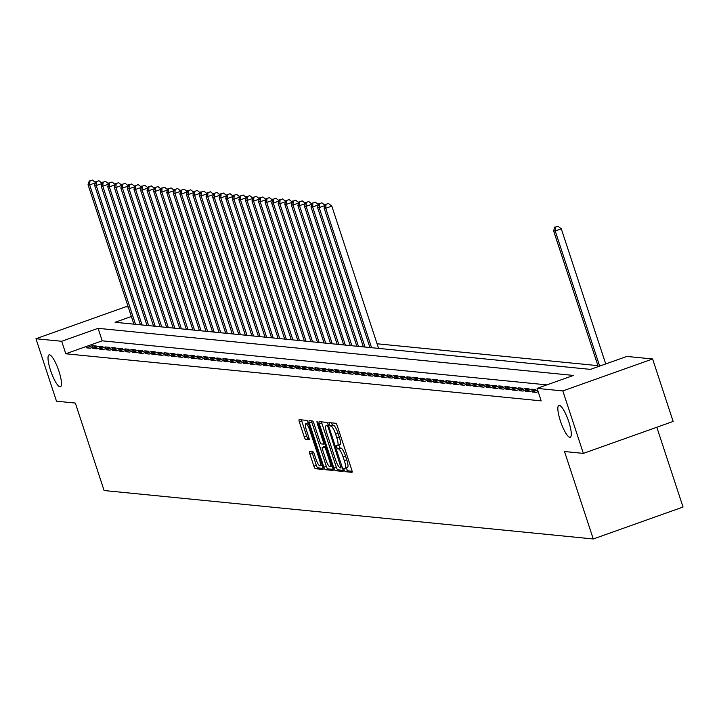 <?xml version="1.0" encoding="UTF-8"?>
<svg xmlns="http://www.w3.org/2000/svg" width="719" height="719" viewBox="0 0 719 719"><rect width="100%" height="100%" fill="white"/><g stroke="black" fill="none" stroke-linecap="round" stroke-linejoin="round"><path stroke-width="1.08" d="M344.077 469.893L345.093 471.655L351.933 472.329A2.597 0.584 -109.6 0 0 351.995 472.32A2.597 0.584 -109.6 0 0 351.771 469.938L337.256 425.792A2.597 0.584 -109.6 0 0 335.8 423.275L328.916 422.601L330.093 426.034L330.974 426.115A8.304 1.878 -109.6 0 1 335.62 434.168L336.825 437.853A8.304 1.878 -109.6 0 1 337.553 445.474A8.304 1.878 -109.6 0 1 337.346 445.492L336.42 445.412L336.582 447.083L337.588 448.845L338.478 448.926A8.304 1.878 -109.6 0 1 343.116 456.978L344.329 460.663A8.304 1.878 -109.6 0 1 345.048 468.285A8.304 1.878 -109.6 0 1 344.85 468.303L343.916 468.222L344.077 469.893M346.243 467.862L347.52 470.792L352.103 471.242M331.342 422.835L332.52 425.172L333.4 425.253L330.974 426.115M338.739 445.052L340.015 447.982L340.905 448.063L338.478 448.926M58.94 371.229A16.923 3.838 -109.6 0 0 49.072 354.871A16.923 3.838 -109.6 0 0 50.546 370.402A16.923 3.838 -109.6 0 0 60.414 386.759A16.923 3.838 -109.6 0 0 58.94 371.229M568.765 421.729A16.923 3.838 -109.6 0 0 558.897 405.372A16.923 3.838 -109.6 0 0 560.371 420.903A16.923 3.838 -109.6 0 0 570.239 437.26A16.923 3.838 -109.6 0 0 568.765 421.729M309.655 451.415A2.597 0.584 -109.6 0 0 309.592 451.424A2.597 0.584 -109.6 0 0 309.817 453.806L313.888 466.191A2.597 0.584 -109.6 0 0 315.344 468.707L322.939 469.453A2.597 0.584 -109.6 0 0 323.002 469.453A2.597 0.584 -109.6 0 0 322.768 467.071L308.253 422.916A2.597 0.584 -109.6 0 0 306.806 420.399L299.212 419.653A2.597 0.584 -109.6 0 0 299.149 419.653A2.597 0.584 -109.6 0 0 299.374 422.035L304.29 436.999A2.597 0.584 -109.6 0 0 305.746 439.516L308.99 439.839A2.597 0.584 -109.6 0 0 309.062 439.83A2.597 0.584 -109.6 0 0 308.828 437.449L306.393 430.034A6.947 1.573 -109.6 0 1 305.782 423.662A6.947 1.573 -109.6 0 1 309.835 430.375L319.389 459.441A6.947 1.573 -109.6 0 1 320 465.804A6.947 1.573 -109.6 0 1 315.947 459.099L314.356 454.255A2.597 0.584 -109.6 0 0 312.909 451.739L309.655 451.415M131.361 316.495L115.076 322.292L590.47 369.377L626.869 356.426L652.609 358.979L673.146 421.442L583.361 453.392L564.505 451.523L593.265 538.98L104.093 490.529L75.342 403.071L56.486 401.202L35.95 338.739L125.735 306.788L128.252 307.04M583.361 453.392L562.824 390.929L537.084 388.377L573.483 375.426L98.09 328.331L61.69 341.282L35.95 338.739M546.916 384.881L102.197 340.824L65.797 353.775L541.191 400.869L537.084 388.377M65.797 353.775L61.69 341.282M333.904 468.168A2.597 0.584 -109.6 0 0 335.36 470.684L342.954 471.439A2.597 0.584 -109.6 0 0 343.017 471.43A2.597 0.584 -109.6 0 0 342.792 469.049L328.277 424.902A2.597 0.584 -109.6 0 0 326.821 422.386L319.227 421.631A2.597 0.584 -109.6 0 0 319.164 421.64A2.597 0.584 -109.6 0 0 319.389 424.021L333.904 468.168L336.33 467.305A2.597 0.584 -109.6 0 0 337.786 469.822L343.125 470.352M332.942 470.451L325.348 469.696A2.597 0.584 -109.6 0 1 323.901 467.179L309.386 423.033A2.597 0.584 -109.6 0 1 309.161 420.651A2.597 0.584 -109.6 0 1 309.224 420.642L312.468 420.966A2.597 0.584 -109.6 0 1 313.924 423.482L319.811 441.385A2.597 0.584 -109.6 0 0 321.258 443.902L323.415 444.117A2.597 0.584 -109.6 0 0 323.478 444.108A2.597 0.584 -109.6 0 0 323.253 441.727L317.124 423.087L316.962 421.415L318.023 423.176L332.78 468.06A2.597 0.584 -109.6 0 1 333.005 470.442A2.597 0.584 -109.6 0 1 332.942 470.451L333.059 470.406M537.632 390.058L532.231 391.981L536.167 392.367L538.163 391.657M525.67 391.334L529.606 391.72L535.673 389.563L531.736 389.168L525.67 391.334M519.118 390.678L523.046 391.073L529.112 388.907L525.185 388.521L519.118 390.678M512.557 390.031L516.494 390.417L522.56 388.26L518.624 387.874L512.557 390.031M505.996 389.383L509.933 389.77L515.999 387.613L512.063 387.226L505.996 389.383M499.444 388.727L503.381 389.123L509.447 386.966L505.511 386.57L499.444 388.727M492.883 388.08L496.82 388.476L502.887 386.31L498.95 385.923L492.883 388.08M486.332 387.433L490.259 387.82L496.326 385.663L492.398 385.276L486.332 387.433M479.771 386.786L483.707 387.173L489.774 385.016L485.837 384.62L479.771 386.786M473.21 386.13L477.146 386.525L483.213 384.368L479.285 383.973L473.21 386.13M466.658 385.483L470.594 385.869L476.661 383.712L472.725 383.326L466.658 385.483M460.097 384.836L464.034 385.222L470.1 383.065L466.164 382.679L460.097 384.836M453.545 384.189L457.473 384.575L463.539 382.418L459.612 382.023L453.545 384.189M446.984 383.533L450.921 383.928L456.987 381.762L453.051 381.376L446.984 383.533M440.432 382.885L444.36 383.272L450.427 381.115L446.499 380.728L440.432 382.885M433.872 382.238L437.808 382.625L443.875 380.468L439.938 380.081L433.872 382.238M427.311 381.582L431.247 381.978L437.314 379.821L433.377 379.425L427.311 381.582M420.759 380.935L424.695 381.331L430.762 379.165L426.825 378.778L420.759 380.935M414.198 380.288L418.134 380.675L424.201 378.518L420.264 378.131L414.198 380.288M407.646 379.641L411.574 380.027L417.64 377.87L413.713 377.475L407.646 379.641M401.085 378.985L405.022 379.38L411.088 377.223L407.152 376.828L401.085 378.985M394.524 378.338L398.461 378.724L404.527 376.567L400.591 376.181L394.524 378.338M387.972 377.691L391.909 378.077L397.975 375.92L394.039 375.534L387.972 377.691M381.412 377.044L385.348 377.43L391.415 375.273L387.478 374.878L381.412 377.044M374.86 376.388L378.787 376.783L384.854 374.617L380.926 374.231L374.86 376.388M368.299 375.74L372.235 376.127L378.302 373.97L374.365 373.583L368.299 375.74M361.738 375.093L365.674 375.48L371.741 373.323L367.804 372.936L361.738 375.093M355.186 374.446L359.123 374.833L365.189 372.676L361.253 372.28L355.186 374.446M348.625 373.79L352.562 374.186L358.628 372.02L354.692 371.633L348.625 373.79M342.073 373.143L346.001 373.529L352.067 371.372L348.14 370.986L342.073 373.143M335.512 372.496L339.449 372.882L345.515 370.725L341.579 370.33L335.512 372.496M328.951 371.84L332.888 372.235L338.955 370.078L335.018 369.683L328.951 371.84M322.4 371.193L326.336 371.588L332.403 369.422L328.466 369.036L322.4 371.193M315.839 370.546L319.775 370.932L325.842 368.775L321.905 368.389L315.839 370.546M309.287 369.899L313.214 370.285L319.281 368.128L315.353 367.733L309.287 369.899M302.726 369.242L306.662 369.638L312.729 367.481L308.793 367.085L302.726 369.242M296.174 368.595L300.102 368.982L306.168 366.825L302.241 366.438L296.174 368.595M289.613 367.948L293.55 368.335L299.616 366.178L295.68 365.791L289.613 367.948M283.052 367.301L286.989 367.688L293.055 365.531L289.119 365.135L283.052 367.301M276.5 366.645L280.428 367.041L286.495 364.875L282.567 364.488L276.5 366.645M269.94 365.998L273.876 366.384L279.943 364.227L276.006 363.841L269.94 365.998M263.388 365.351L267.315 365.737L273.382 363.58L269.454 363.194L263.388 365.351M256.827 364.695L260.763 365.09L266.83 362.933L262.893 362.538L256.827 364.695M250.266 364.048L254.202 364.443L260.269 362.277L256.332 361.891L250.266 364.048M243.714 363.401L247.651 363.787L253.717 361.63L249.781 361.244L243.714 363.401M237.153 362.753L241.09 363.14L247.156 360.983L243.22 360.587L237.153 362.753M230.601 362.097L234.529 362.493L240.595 360.336L236.668 359.94L230.601 362.097M224.04 361.45L227.977 361.837L234.043 359.68L230.107 359.293L224.04 361.45M217.48 360.803L221.416 361.19L227.483 359.033L223.546 358.646L217.48 360.803M210.928 360.156L214.864 360.543L220.931 358.386L216.994 357.99L210.928 360.156M204.367 359.5L208.303 359.895L214.37 357.729L210.433 357.343L204.367 359.5M197.815 358.853L201.742 359.239L207.809 357.082L203.881 356.696L197.815 358.853M191.254 358.206L195.191 358.592L201.257 356.435L197.321 356.049L191.254 358.206M184.693 357.55L188.63 357.945L194.696 355.788L190.76 355.393L184.693 357.55M178.141 356.903L182.078 357.298L188.144 355.132L184.208 354.746L178.141 356.903M171.58 356.256L175.517 356.642L181.583 354.485L177.647 354.099L171.58 356.256M165.028 355.608L168.956 355.995L175.023 353.838L171.095 353.442L165.028 355.608M158.468 354.952L162.404 355.348L168.471 353.191L164.534 352.795L158.468 354.952M151.907 354.305L155.843 354.701L161.91 352.535L157.973 352.148L151.907 354.305M145.355 353.658L149.291 354.045L155.358 351.888L151.421 351.501L145.355 353.658M138.794 353.011L142.73 353.397L148.797 351.24L144.861 350.845L138.794 353.011M132.242 352.355L136.17 352.75L142.236 350.593L138.309 350.198L132.242 352.355M125.681 351.708L129.618 352.094L135.684 349.937L131.748 349.551L125.681 351.708M119.129 351.061L123.057 351.447L129.123 349.29L125.196 348.904L119.129 351.061M112.568 350.414L116.505 350.8L122.572 348.643L118.635 348.248L112.568 350.414M106.008 349.758L109.944 350.153L116.011 347.987L112.074 347.601L106.008 349.758M99.456 349.11L103.392 349.497L109.459 347.34L105.522 346.953L99.456 349.11M92.895 348.463L96.831 348.85L102.898 346.693L98.961 346.306L92.895 348.463M96.337 346.046L92.409 345.65L86.343 347.807L90.27 348.203L96.337 346.046M597.92 365.647L377.062 343.772M593.265 538.98L683.05 507.03L656.815 427.257M652.609 358.979L562.824 390.929M102.197 340.824L98.09 328.331M531.736 389.168L532.267 390.777M525.185 388.521L525.706 390.12M518.624 387.874L519.154 389.473M512.063 387.226L512.593 388.826M505.511 386.57L506.032 388.179M498.95 385.923L499.48 387.523M492.398 385.276L492.919 386.876M485.837 384.62L486.368 386.229M479.285 383.973L479.807 385.573M472.725 383.326L473.255 384.926M466.164 382.679L466.694 384.279M459.612 382.023L460.133 383.631M453.051 381.376L453.581 382.975M446.499 380.728L447.02 382.328M439.938 380.081L440.468 381.681M433.377 379.425L433.908 381.034M426.825 378.778L427.347 380.378M420.264 378.131L420.795 379.731M413.713 377.475L414.234 379.084M407.152 376.828L407.682 378.428M400.591 376.181L401.121 377.781M394.039 375.534L394.56 377.133M387.478 374.878L388.008 376.486M380.926 374.231L381.447 375.83M374.365 373.583L374.896 375.183M367.804 372.936L368.335 374.536M361.253 372.28L361.774 373.889M354.692 371.633L355.222 373.233M348.14 370.986L348.661 372.586M341.579 370.33L342.109 371.939M335.018 369.683L335.548 371.292M328.466 369.036L328.996 370.636M321.905 368.389L322.436 369.988M315.353 367.733L315.875 369.341M308.793 367.085L309.323 368.685M302.241 366.438L302.762 368.038M295.68 365.791L296.21 367.391M289.119 365.135L289.649 366.744M282.567 364.488L283.088 366.088M276.006 363.841L276.536 365.441M269.454 363.194L269.976 364.794M262.893 362.538L263.424 364.147M256.332 361.891L256.863 363.49M249.781 361.244L250.302 362.843M243.22 360.587L243.75 362.196M236.668 359.94L237.189 361.54M230.107 359.293L230.637 360.893M223.546 358.646L224.076 360.246M216.994 357.99L217.515 359.599M210.433 357.343L210.964 358.943M203.881 356.696L204.403 358.296M197.321 356.049L197.851 357.649M190.76 355.393L191.29 357.001M184.208 354.746L184.729 356.345M177.647 354.099L178.177 355.698M171.095 353.442L171.616 355.051M164.534 352.795L165.064 354.395M157.973 352.148L158.504 353.748M151.421 351.501L151.952 353.101M144.861 350.845L145.391 352.454M138.309 350.198L138.83 351.798M131.748 349.551L132.278 351.151M125.196 348.904L125.717 350.504M118.635 348.248L119.165 349.856M112.074 347.601L112.604 349.2M105.522 346.953L106.044 348.553M98.961 346.306L99.492 347.906M92.409 345.65L92.931 347.259M345.228 468.168L347.277 467.44A8.304 1.878 -109.6 0 0 347.475 467.422A8.304 1.878 -109.6 0 0 346.756 459.801L344.329 460.663M340.905 448.063A8.304 1.878 -109.6 0 1 345.542 456.116L346.756 459.801M337.723 445.358L339.772 444.63A8.304 1.878 -109.6 0 0 339.979 444.612A8.304 1.878 -109.6 0 0 339.251 436.99L336.825 437.853M333.4 425.253A8.304 1.878 -109.6 0 1 338.047 433.305L339.251 436.99M321.483 421.855A2.597 0.584 -109.6 0 0 321.815 423.158L336.33 467.305M341.112 467.934L328.259 427.508L327.244 425.747L326.309 425.657A8.304 1.878 -109.6 0 0 326.111 425.684A8.304 1.878 -109.6 0 0 326.83 433.305L335.539 459.792A8.304 1.878 -109.6 0 0 340.186 467.844L341.112 467.934M333.113 469.363L327.774 468.833L325.348 469.696M311.48 420.867A2.597 0.584 -109.6 0 0 311.812 422.17L326.327 466.316A2.597 0.584 -109.6 0 0 327.774 468.833M325.914 459.962A6.947 1.573 -109.6 0 0 329.967 466.676A6.947 1.573 -109.6 0 0 329.356 460.304L325.995 450.067A2.597 0.584 -109.6 0 0 324.539 447.551L322.391 447.335A2.597 0.584 -109.6 0 0 322.319 447.344A2.597 0.584 -109.6 0 0 322.552 449.726L325.914 459.962M324.691 446.517A2.597 0.584 -109.6 0 1 324.745 446.481A2.597 0.584 -109.6 0 1 324.817 446.472L325.716 446.562M308.217 422.799A6.947 1.573 -109.6 0 0 308.208 422.799L305.782 423.662M301.468 419.878A2.597 0.584 -109.6 0 0 301.8 421.172L306.716 436.136A2.597 0.584 -109.6 0 0 308.172 438.653L309.161 438.752M311.911 451.64A2.597 0.584 -109.6 0 0 312.244 452.934L316.315 465.328A2.597 0.584 -109.6 0 0 317.771 467.844L323.101 468.366M605.731 363.949L561.305 228.849L555.239 231.006L553.603 230.844L598.244 366.618M599.664 366.106L555.239 231.006L555.499 227.06L557.926 226.197L555.499 227.06M553.603 230.844L554.843 226.997M557.926 226.197L561.305 228.849M378.589 348.391L331.81 206.11L325.743 208.276L324.098 208.106L369.943 347.538M371.579 347.699L325.743 208.276L326.004 204.331L328.43 203.468L326.004 204.331M324.098 208.106L325.348 204.259M328.43 203.468L331.81 206.11M365.027 347.043L319.182 207.62L317.546 207.458L363.383 346.882M324.916 205.58L319.182 207.62L319.443 203.675L321.869 202.812L319.443 203.675M317.546 207.458L318.787 203.612M321.869 202.812L325.015 205.283M358.466 346.396L312.63 206.973L310.985 206.811L356.831 346.234M318.364 204.933L312.63 206.973L312.882 203.028L315.308 202.165L312.882 203.028M310.985 206.811L312.235 202.965M315.308 202.165L318.454 204.627M351.906 345.749L306.069 206.326L304.434 206.164L350.27 345.587M311.803 204.286L306.069 206.326L306.33 202.381L308.757 201.518L306.33 202.381M304.434 206.164L305.674 202.318M308.757 201.518L311.902 203.98M345.354 345.102L299.508 205.67L297.873 205.508L343.709 344.94M305.242 203.63L299.508 205.67L299.769 201.733L302.196 200.862L299.769 201.733M297.873 205.508L299.113 201.662M302.196 200.862L305.341 203.333M338.793 344.446L292.957 205.023L291.312 204.861L337.157 344.284M298.691 202.983L292.957 205.023L293.217 201.077L295.644 200.215L293.217 201.077M291.312 204.861L292.561 201.014M295.644 200.215L298.789 202.686M332.241 343.799L286.396 204.376L284.76 204.214L330.596 343.637M292.13 202.336L286.396 204.376L286.656 200.43L289.083 199.567L286.656 200.43M284.76 204.214L286 200.367M289.083 199.567L292.229 202.03M325.68 343.152L279.844 203.729L278.199 203.567L324.044 342.99M285.578 201.688L279.844 203.729L280.104 199.783L282.531 198.92L280.104 199.783M278.199 203.567L279.448 199.711M282.531 198.92L285.677 201.383M319.119 342.505L273.283 203.073L271.647 202.911L317.483 342.334M279.017 201.032L273.283 203.073L273.544 199.127L275.97 198.264L273.544 199.127M271.647 202.911L272.887 199.064M275.97 198.264L279.116 200.736M312.567 341.849L266.722 202.425L265.086 202.264L310.923 341.687M272.456 200.385L266.722 202.425L266.983 198.48L269.409 197.617L266.983 198.48M265.086 202.264L266.327 198.417M269.409 197.617L272.555 200.08M306.006 341.201L260.17 201.778L258.525 201.617L304.371 341.04M265.904 199.738L260.17 201.778L260.431 197.833L262.857 196.97L260.431 197.833M258.525 201.617L259.775 197.77M262.857 196.97L266.003 199.433M299.455 340.554L253.609 201.131L251.974 200.96L297.81 340.393M259.343 199.082L253.609 201.131L253.87 197.186L256.297 196.323L253.87 197.186M251.974 200.96L253.214 197.114M256.297 196.323L259.442 198.786M292.894 339.898L247.057 200.475L245.413 200.313L291.258 339.736M252.791 198.435L247.057 200.475L247.318 196.53L249.745 195.667L247.318 196.53M245.413 200.313L246.662 196.467M249.745 195.667L252.89 198.138M286.333 339.251L240.497 199.828L238.861 199.666L284.697 339.089M246.231 197.788L240.497 199.828L240.757 195.883L243.184 195.02L240.757 195.883M238.861 199.666L240.101 195.82M243.184 195.02L246.329 197.482M279.781 338.604L233.936 199.181L232.3 199.019L278.136 338.442M239.679 197.141L233.936 199.181L234.196 195.235L236.623 194.373L234.196 195.235M232.3 199.019L233.54 195.173M236.623 194.373L239.769 196.835M273.22 337.957L227.384 198.525L225.739 198.363L271.584 337.795M233.118 196.485L227.384 198.525L227.644 194.588L230.071 193.717L227.644 194.588M225.739 198.363L226.988 194.516M230.071 193.717L233.217 196.188M266.668 337.301L220.823 197.878L219.187 197.716L265.023 337.139M226.557 195.838L220.823 197.878L221.084 193.932L223.51 193.069L221.084 193.932M219.187 197.716L220.427 193.869M223.51 193.069L226.656 195.541M260.107 336.654L214.271 197.231L212.626 197.069L258.472 336.492M220.005 195.191L214.271 197.231L214.532 193.285L216.958 192.422L214.532 193.285M212.626 197.069L213.876 193.222M216.958 192.422L220.104 194.885M253.555 336.007L207.71 196.584L206.074 196.422L251.911 335.845M213.444 194.543L207.71 196.584L207.971 192.638L210.397 191.775L207.971 192.638M206.074 196.422L207.315 192.575M210.397 191.775L213.543 194.238M246.994 335.36L201.149 195.928L199.514 195.766L245.359 335.198M206.892 193.887L201.149 195.928L201.41 191.982L203.837 191.119L201.41 191.982M199.514 195.766L200.754 191.919M203.837 191.119L206.982 193.591M240.434 334.703L194.597 195.28L192.953 195.119L238.798 334.542M200.331 193.24L194.597 195.28L194.858 191.335L197.285 190.472L194.858 191.335M192.953 195.119L194.202 191.272M197.285 190.472L200.43 192.944M233.882 334.056L188.036 194.633L186.401 194.472L232.237 333.895M193.77 192.593L188.036 194.633L188.297 190.688L190.724 189.825L188.297 190.688M186.401 194.472L187.641 190.625M190.724 189.825L193.869 192.288M227.321 333.409L181.485 193.986L179.84 193.824L225.685 333.248M187.219 191.946L181.485 193.986L181.745 190.041L184.172 189.178L181.745 190.041M179.84 193.824L181.089 189.969M184.172 189.178L187.317 191.64M220.769 332.753L174.924 193.33L173.288 193.168L219.124 332.591M180.658 191.29L174.924 193.33L175.184 189.385L177.611 188.522L175.184 189.385M173.288 193.168L174.528 189.322M177.611 188.522L180.757 190.993M214.208 332.106L168.363 192.683L166.727 192.521L212.572 331.944M174.106 190.643L168.363 192.683L168.623 188.738L171.05 187.875L168.623 188.738M166.727 192.521L167.967 188.675M171.05 187.875L174.196 190.337M207.647 331.459L161.811 192.036L160.166 191.874L206.011 331.297M167.545 189.996L161.811 192.036L162.072 188.09L164.498 187.228L162.072 188.09M160.166 191.874L161.416 188.027M164.498 187.228L167.644 189.69M201.095 330.812L155.25 191.389L153.614 191.218L199.451 330.65M160.984 189.34L155.25 191.389L155.511 187.443L157.937 186.581L155.511 187.443M153.614 191.218L154.855 187.371M157.937 186.581L161.083 189.043M194.534 330.156L148.698 190.733L147.053 190.571L192.899 329.994M154.432 188.693L148.698 190.733L148.959 186.787L151.385 185.924L148.959 186.787M147.053 190.571L148.303 186.724M151.385 185.924L154.531 188.396M187.983 329.509L142.137 190.086L140.502 189.924L186.338 329.347M147.871 188.045L142.137 190.086L142.398 186.14L144.825 185.277L142.398 186.14M140.502 189.924L141.742 186.077M144.825 185.277L147.97 187.74M181.422 328.862L135.585 189.439L133.941 189.277L179.786 328.7M141.319 187.398L135.585 189.439L135.837 185.493L138.264 184.63L135.837 185.493M133.941 189.277L135.19 185.43M138.264 184.63L141.409 187.093M174.861 328.215L129.025 188.782L127.389 188.621L173.225 328.053M134.759 186.742L129.025 188.782L129.285 184.846L131.712 183.974L129.285 184.846M127.389 188.621L128.629 184.774M131.712 183.974L134.857 186.446M168.309 327.558L122.464 188.135L120.828 187.974L166.664 327.397M128.198 186.095L122.464 188.135L122.724 184.19L125.151 183.327L122.724 184.19M120.828 187.974L122.068 184.127M125.151 183.327L128.297 185.799M161.748 326.911L115.912 187.488L114.267 187.326L160.112 326.75M121.646 185.448L115.912 187.488L116.172 183.543L118.599 182.68L116.172 183.543M114.267 187.326L115.516 183.48M118.599 182.68L121.745 185.143M155.196 326.264L109.351 186.841L107.715 186.679L153.551 326.102M115.085 184.801L109.351 186.841L109.612 182.896L112.038 182.033L109.612 182.896M107.715 186.679L108.955 182.824M112.038 182.033L115.184 184.495M148.635 325.617L102.799 186.185L101.154 186.023L147 325.446M108.533 184.145L102.799 186.185L103.06 182.24L105.486 181.377L103.06 182.24M101.154 186.023L102.404 182.177M105.486 181.377L108.632 183.848M142.074 324.961L96.238 185.538L94.602 185.376L140.439 324.799M101.972 183.498L96.238 185.538L96.499 181.592L98.925 180.73L96.499 181.592M94.602 185.376L95.843 181.53M98.925 180.73L102.071 183.192M135.523 324.314L89.677 184.891L88.042 184.729L133.878 324.152M95.42 182.851L89.677 184.891L89.938 180.945L92.365 180.083L89.938 180.945M88.042 184.729L89.282 180.882M92.365 180.083L95.51 182.545M347.52 470.792L345.093 471.655M332.52 425.172L330.093 426.034M340.015 447.982L337.588 448.845M345.542 456.116L343.116 456.978M338.047 433.305L335.62 434.168M321.815 423.158L319.389 424.021M337.786 469.822L335.36 470.684M341.786 465.984L341.004 466.263M329.041 427.23L328.259 427.508M328.412 425.333L327.244 425.747M328.286 424.956L326.309 425.657M326.327 466.316L323.901 467.179M311.812 422.17L309.386 423.033M324.754 443.641L323.532 444.072M324.035 441.448L323.253 441.727M317.897 422.808L317.124 423.087M330.138 460.025L329.356 460.304M326.777 449.788L325.995 450.067M325.878 447.074L324.539 447.551M324.817 446.472L322.391 447.335M320.171 459.162L319.389 459.441M310.617 430.097L309.835 430.375M308.172 438.653L305.746 439.516M306.716 436.136L304.29 436.999M301.8 421.172L299.374 422.035M317.771 467.844L315.344 468.707M316.315 465.328L313.888 466.191M312.244 452.934L309.817 453.806M347.475 467.422L345.048 468.285M339.979 444.612L337.553 445.474M328.277 424.911L326.111 425.684M324.754 443.65L323.478 444.108M332.079 465.921L329.967 466.676M324.745 446.481L322.319 447.344M322.112 465.058L320 465.804"/></g></svg>
